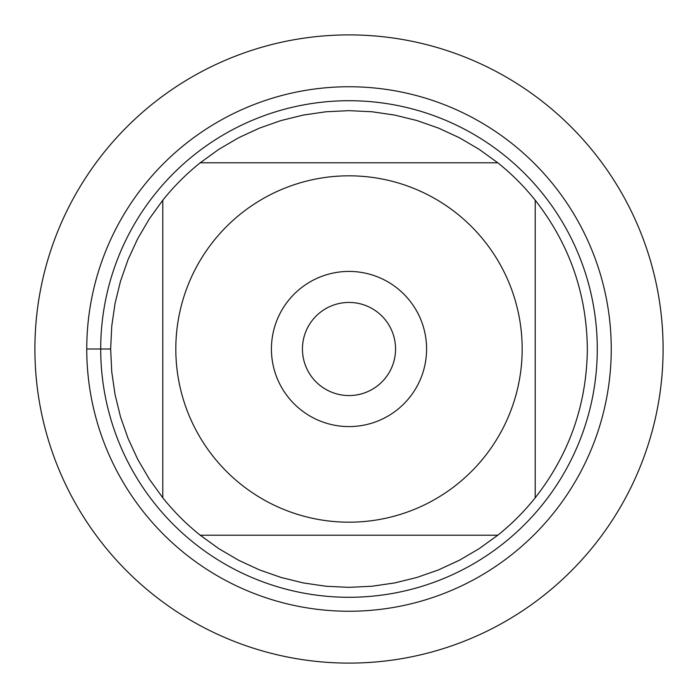 <?xml version="1.0" encoding="UTF-8"?>
<svg xmlns="http://www.w3.org/2000/svg" width="698" height="698" viewBox="0 0 698 698"><rect width="100%" height="100%" fill="white"/><g stroke="black" fill="none" stroke-linecap="round" stroke-linejoin="round"><path stroke-width="1.05" d="M302.443 349A46.557 46.557 0 0 0 349 395.557A46.557 46.557 0 0 0 395.557 349A46.557 46.557 0 0 0 349 302.443A46.557 46.557 0 0 0 302.443 349M34.9 349A314.1 314.1 0 0 1 506.05 76.981A314.1 314.1 0 0 1 506.05 621.019A314.1 314.1 0 0 1 34.9 349M100.713 349A248.287 248.287 0 0 1 473.139 133.981A248.287 248.287 0 0 1 473.139 564.019A248.287 248.287 0 0 1 100.713 349M426.591 349A77.591 77.591 0 0 0 310.209 281.809A77.591 77.591 0 0 0 310.209 416.191A77.591 77.591 0 0 0 426.591 349M522.174 349A173.174 173.174 0 0 0 291.729 185.563A173.174 173.174 0 0 0 213.701 457.103A173.174 173.174 0 0 0 522.174 349M497.787 162.791L479.186 149.346L459.389 137.75L438.562 128.118L416.907 120.527L394.623 115.057L371.921 111.75L349 110.65L326.079 111.75L303.377 115.057L281.093 120.527L259.438 128.118L238.611 137.75L218.814 149.346L200.213 162.791A238.35 238.35 0 0 0 162.791 200.213L149.346 218.814L137.75 238.611L128.118 259.438L120.527 281.093L115.057 303.377L111.75 326.079L110.65 349L111.75 371.921L115.057 394.623L120.527 416.907L128.118 438.562L137.75 459.389L149.346 479.186L162.791 497.787A238.35 238.35 0 0 0 200.213 535.209L218.814 548.654L238.611 560.25L259.438 569.882L281.093 577.473L303.377 582.943L326.079 586.25L349 587.35L371.921 586.25L394.623 582.943L416.907 577.473L438.562 569.882L459.389 560.25L479.186 548.654L497.787 535.209A238.35 238.35 0 0 0 535.209 497.787L535.209 200.213A238.35 238.35 0 0 0 497.787 162.791L200.213 162.791A238.35 238.35 0 0 0 162.791 200.213L162.791 497.787A238.35 238.35 0 0 0 200.213 535.209L497.787 535.209A238.35 238.35 0 0 0 535.209 497.787C569.376 454.066 586.748 404.474 587.35 349C586.748 293.526 569.376 243.934 535.209 200.213A238.35 238.35 0 0 0 497.787 162.791M663.1 349A314.1 314.1 0 0 1 191.95 621.019A314.1 314.1 0 0 1 191.95 76.981A314.1 314.1 0 0 1 663.1 349M86.753 349A262.247 262.247 0 0 1 480.128 121.888A262.247 262.247 0 0 1 480.128 576.112A262.247 262.247 0 0 1 86.753 349L110.65 349"/></g></svg>
